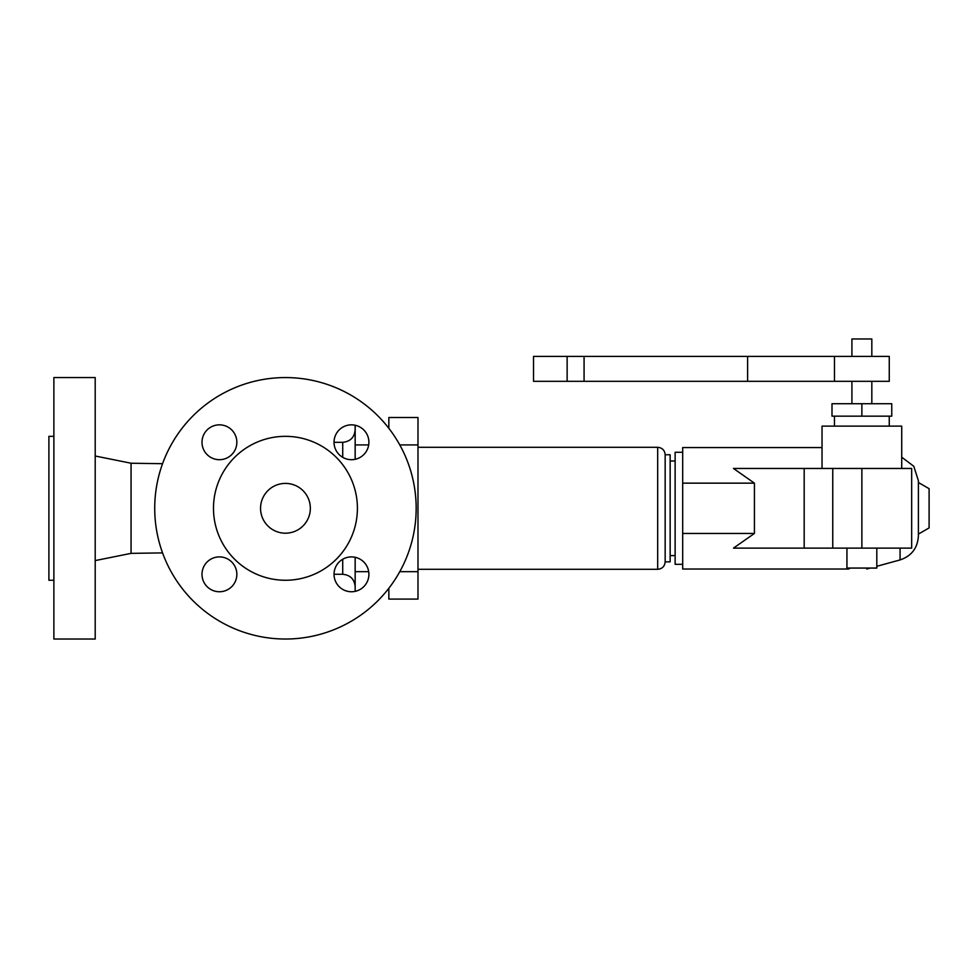 <?xml version="1.0" encoding="UTF-8"?>
<svg xmlns="http://www.w3.org/2000/svg" width="978" height="978" viewBox="0 0 978 978"><rect width="100%" height="100%" fill="white"/><g stroke="black" fill="none" stroke-linecap="round" stroke-linejoin="round"><path stroke-width="1.47" d="M53.876 580.26L48.9 580.26L48.9 436.335L53.876 436.335M53.876 639.025L53.876 377.569L95.208 377.569L95.208 639.025L53.876 639.025M162.568 552.9L131.064 553.365L131.064 463.23L95.208 456.005M154.72 508.303A130.722 130.722 0 0 1 285.442 377.569A130.722 130.722 0 0 1 416.163 508.303A130.722 130.722 0 0 1 285.442 639.025A130.722 130.722 0 0 1 154.72 508.303M357.41 508.303A71.956 71.956 0 0 1 285.442 580.26A71.956 71.956 0 0 1 213.485 508.303A71.956 71.956 0 0 1 285.442 436.335A71.956 71.956 0 0 1 357.41 508.303M310.344 508.303A24.902 24.902 0 0 1 285.442 533.193A24.902 24.902 0 0 1 260.551 508.303A24.902 24.902 0 0 1 285.442 483.401A24.902 24.902 0 0 1 310.344 508.303M351.469 556.898A17.433 17.433 0 0 1 368.902 574.318A17.433 17.433 0 0 1 351.469 591.751A17.433 17.433 0 0 1 334.036 574.318A17.433 17.433 0 0 1 351.469 556.898M219.427 556.898A17.433 17.433 0 0 1 236.847 574.318A17.433 17.433 0 0 1 219.427 591.751A17.433 17.433 0 0 1 201.994 574.318A17.433 17.433 0 0 1 219.427 556.898M219.427 459.697A17.433 17.433 0 0 1 201.994 442.276A17.433 17.433 0 0 1 219.427 424.843A17.433 17.433 0 0 1 236.847 442.276A17.433 17.433 0 0 1 219.427 459.697M351.469 459.697A17.433 17.433 0 0 1 334.036 442.276A17.433 17.433 0 0 1 351.469 424.843A17.433 17.433 0 0 1 368.902 442.276A17.433 17.433 0 0 1 351.469 459.697M355.161 591.36L355.161 557.289M355.161 459.305L355.161 425.234M388.841 428.315L388.841 417.52L417.985 417.52L417.985 599.074L388.841 599.074L388.841 588.279M665.162 454.758L665.162 561.837L670.15 561.837L670.15 454.758L665.162 454.758C664.722 450.222 662.228 447.741 657.693 447.288L657.693 569.306L417.985 569.306M682.693 452.276L675.126 452.276L675.126 564.318L682.693 564.318M850.383 568.059L848.501 569.025L682.693 569.025L682.693 447.569L822.033 447.569M822.033 468.462L822.033 426.127L901.716 426.127L901.716 468.462M834.478 416.163L834.478 426.127M889.259 416.163L889.259 426.127M861.875 403.718L831.997 403.718L831.997 416.163L891.753 416.163L891.753 403.718L861.875 403.718L861.875 416.163M871.826 381.31L871.826 403.718M851.911 381.31L851.911 403.718M533.523 381.31L889.259 381.31L889.259 356.408L533.523 356.408L533.523 381.31M871.826 356.408L871.826 338.975L851.911 338.975L851.911 356.408M848.501 569.025C873.024 569.025 873.024 569.025 848.501 569.025C873.024 569.025 873.024 569.025 848.501 569.025M754.429 533.45L754.429 483.144L733.463 468.462L804.185 468.462L804.185 548.132L733.463 548.132L754.429 533.45L682.693 533.45M754.429 483.144L682.693 483.144M901.716 457.178L913.794 466.274L918.391 480.687L918.391 535.907C917.67 548.022 911.557 556.03 900.066 559.929L876.814 566.286M918.391 482.496L929.1 488.682L929.1 527.912L918.391 534.098M861.875 548.132L911.667 548.132L911.667 468.462L861.875 468.462L861.875 548.132L804.185 548.132M876.814 548.132L876.814 568.059L846.936 568.059L846.936 548.132M804.185 468.462L861.875 468.462M342.716 457.337L342.716 442.313C350.271 441.579 354.427 437.423 355.161 429.868M368.694 444.917L355.161 444.917M368.694 571.678L355.161 571.678M399.77 571.678L417.985 571.678M399.77 444.917L417.985 444.917M747.62 381.31L747.62 356.408M584.074 381.31L584.074 356.408M567.13 381.31L567.13 356.408M900.066 548.132L900.066 559.929M832.755 468.462L832.755 548.132M334.036 574.282L342.716 574.282L342.716 559.257M131.064 553.365L95.208 560.59M334.036 442.313L342.716 442.313M657.693 447.288L417.985 447.288M675.126 460.993L670.15 460.993M834.478 356.408L834.478 381.31M870.347 568.059L866.789 569.025M162.568 463.694L131.064 463.23M675.126 555.602L670.15 555.602M342.716 574.282C350.271 575.015 354.427 579.172 355.161 586.727M657.693 569.306C662.228 568.854 664.722 566.372 665.162 561.837"/></g></svg>
